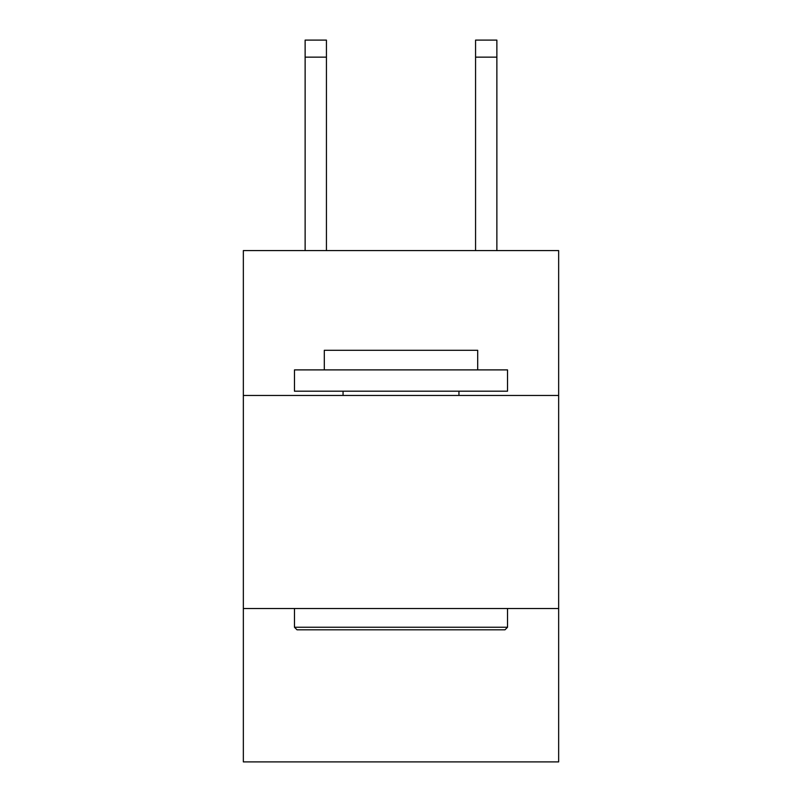 <?xml version="1.0" encoding="UTF-8"?>
<svg xmlns="http://www.w3.org/2000/svg" width="802" height="802" viewBox="0 0 802 802"><rect width="100%" height="100%" fill="white"/><g stroke="black" fill="none" stroke-linecap="round" stroke-linejoin="round"><path stroke-width="1.2" d="M558.653 395.456L558.653 250.585L243.347 250.585L243.347 395.456L558.653 395.456L558.653 761.9L243.347 761.9L243.347 395.456M558.653 608.507L243.347 608.507M326.434 250.585L326.434 40.1L305.131 40.1L326.434 40.1L305.131 40.1L326.434 40.1L305.131 40.1L326.434 40.1L305.131 40.1L326.434 40.1L305.131 40.1L326.434 40.1L305.131 40.1L326.434 40.1L305.131 40.1L326.434 40.1L305.131 40.1L326.434 40.1L305.131 40.1L326.434 40.1L305.131 40.1L326.434 40.1L305.131 40.1L326.434 40.1L305.131 40.1L326.434 40.1L305.131 40.1L305.131 250.585M297.031 629.811L294.474 627.254L507.526 627.254L504.969 629.811L297.031 629.811M507.526 369.892L507.526 391.196L294.474 391.196L294.474 369.892L507.526 369.892M324.299 369.892L324.299 350.294L477.701 350.294L477.701 369.892M507.526 608.507L507.526 627.254M294.474 608.507L294.474 627.254M458.945 391.196L458.945 395.456M343.055 391.196L343.055 395.456M326.434 40.1L305.131 40.1M496.869 250.585L496.869 40.1L475.566 40.1L475.566 250.585M326.434 57.142L305.131 57.142M475.566 57.142L496.869 57.142"/></g></svg>
